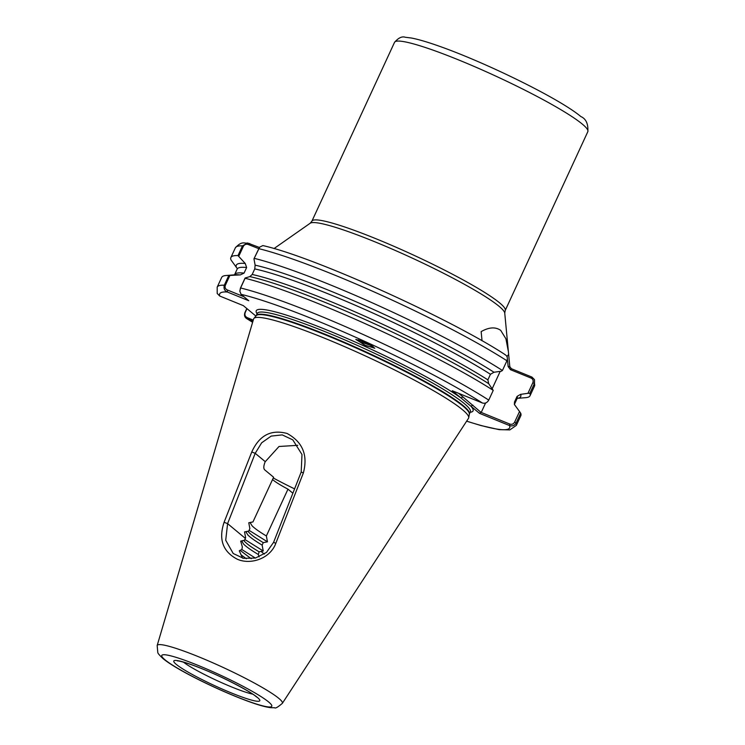 <?xml version="1.0" encoding="UTF-8"?>
<svg xmlns="http://www.w3.org/2000/svg" width="745" height="745" viewBox="0 0 745 745"><rect width="100%" height="100%" fill="white"/><g stroke="black" fill="none" stroke-linecap="round" stroke-linejoin="round"><path stroke-width="1.12" d="M373.161 346.574A10.477 6.211 26.4 0 1 368.216 346.323A10.477 6.211 26.4 0 1 365.246 345.289L355.803 339.422L362.498 341.145L369.837 344.6L374.81 348.25L365.246 345.289A10.477 6.211 26.4 0 1 358.671 339.757M458.715 393.36L480.953 412.33L509.822 424.082C511.871 424.715 513.482 424.054 514.655 422.089L519.535 411.519L520.681 413.168L516.192 422.89C514.59 425.572 512.374 426.466 509.543 425.563L479.491 413.335L460.913 397.914L452.28 390.743L482.332 402.971C485.014 403.762 487.156 402.803 488.748 400.102L493.237 390.38A164.775 18.29 -155.2 0 0 245.077 278.267L240.588 287.98L239.834 291.221L241.082 294.349L248.765 300.729L227.337 292.003C224.496 290.736 223.481 288.473 224.31 285.205L228.799 275.482A164.775 18.29 -155.2 0 0 225.996 275.52A164.775 18.29 -155.2 0 0 221.684 277.419L217.186 287.142A164.775 18.29 24.8 0 1 224.31 285.205L225.251 285.503C224.729 287.691 225.484 289.2 227.523 290.047L243.969 296.743M253.589 319A118.39 13.14 24.8 0 1 253.877 318.46A118.39 13.14 24.8 0 1 324.839 338.323A118.39 13.14 24.8 0 1 462.44 409.694A118.39 13.14 24.8 0 1 468.726 417.74A118.39 13.14 24.8 0 1 468.503 418.308L282.327 703.364A68.95 7.655 24.8 0 0 278.798 698.354A68.95 7.655 24.8 0 0 210.146 661.625A68.95 7.655 24.8 0 0 157.167 645.533L253.589 319M482.043 340.782L481.14 331.618C488.99 327.148 495.518 326.738 500.714 330.38L505.911 338.77L508.388 351.603L509.804 366.67L511.359 368.701L531.949 377.082L534.482 379.633L534.37 383.545L529.872 393.267L527.944 393.323L532.833 382.753C533.55 380.602 532.973 379.047 531.083 378.078L510.493 369.697L508.146 366.559L507.401 358.894M297.767 445.333L279.021 446.478L265.164 461.798C263.572 465.802 263.395 468.465 264.643 469.797L273.611 477.238L252.955 521.938L248.774 522.767L249.864 528.624L248.728 531.083L244.546 531.911L245.636 537.769L244.546 540.227L240.672 541.121L242.349 546.942L241.883 549.456L239.285 550.816L242.544 558.117M246.325 558.75L241.222 554.95M251.242 558.75L240.058 550.285M242.581 540.591L242.013 541.531L243.69 544.185C246.381 546.867 251.261 550.313 258.338 554.504L259.102 551.831C250.115 546.318 248.42 545.023 244.826 541.727L243.727 540.432M246.958 531.371L246.241 532.377L247.908 535.031C250.544 537.657 255.284 541.019 262.138 545.107L263.274 542.649C254.324 537.164 252.629 535.86 249.044 532.573L247.983 531.315M251.186 522.217L250.469 523.232L252.136 525.886C254.771 528.512 259.511 531.874 266.365 535.962L287.98 489.167L292.869 493.227M272.558 479.51A35.658 3.958 -155.2 0 0 273.275 480.143A35.658 3.958 -155.2 0 0 287.98 489.167M368.849 344.078L364.575 342.029M532.833 382.753L534.37 383.545A164.775 18.29 -155.2 0 1 534.528 386.04L530.03 395.763A164.775 18.29 -155.2 0 1 525.728 397.662L517.216 398.351A156.655 17.386 -155.2 0 0 520.615 394.356L517.086 396.396L514.506 401.974L514.395 404.488L519.535 411.519M363.169 342.812L360.999 340.558L363.169 342.812A8.623 5.103 26.4 0 1 360.738 340.465M275.808 543.319C270.426 558.368 250.935 565.222 237.329 559.244C222.811 551.673 218.397 539.352 224.096 522.273L251.763 451.973C259.316 435.359 271.087 429.185 287.095 433.469C302.666 441.99 308.085 455.158 303.355 472.973L275.808 543.319L273.583 542.351L301.194 472.032L301.986 454.515L292.785 439.857L282.234 434.894L271.18 436.095L261.663 442.8L255.209 453.314L227.597 523.633L225.716 540.246L233.222 553.507L243.457 558.322L255.498 558.033L266.468 552.427L273.583 542.351M262.138 545.107L263.227 550.965L244.854 539.492M258.338 554.504L259.092 556.878M255.377 558.07L241.79 549.493M266.365 535.962L267.455 541.811L249.072 530.338M263.227 550.965L259.102 551.831M267.455 541.811L263.274 542.649M505.455 354.862C450.036 318.413 312.751 256.522 262.845 245.58L259.698 247.126L253.961 258.822L259.418 247.47L247.601 243.01L242.479 245.869A164.775 18.29 -155.2 0 0 235.364 247.806L230.875 257.528A164.775 18.29 -155.2 0 0 231.015 259.968L236.389 267.39A156.655 17.386 -155.2 0 1 245.235 263.479L237.99 255.591A164.775 18.29 -155.2 0 0 230.875 257.528M493.237 390.38L488.692 383.684L487.873 379.866L490.452 374.288L493.982 372.249L501.311 371.215L502.428 370.488A164.775 18.29 -155.2 0 0 254.269 258.366M502.428 370.488L506.926 360.766C507.941 357.842 507.205 355.747 504.728 354.49M239.834 291.221L240.439 288.091L245.086 278.034L249.836 276.6A156.655 17.386 -155.2 0 1 488.692 383.684M249.836 276.6L252.183 274.486L254.753 268.917L255.125 265.164L253.961 258.822M493.982 372.249A156.655 17.386 -155.2 0 0 255.125 265.164M237.99 255.591L242.479 245.869L243.429 246.167L238.782 256.224M514.655 422.089L516.192 422.89A164.775 18.29 24.8 0 1 516.35 425.376L520.839 415.654A164.775 18.29 -155.2 0 0 520.681 413.168M530.03 395.763A164.775 18.29 -155.2 0 0 529.872 393.267M520.615 394.356L527.944 393.323M252.946 321.17L246.474 318.46M246.986 308.672L245.254 312.425C244.444 314.818 245.096 316.55 247.2 317.621L247.21 318.841C244.695 317.566 243.95 315.452 244.956 312.518L246.8 308.523M228.799 275.482L229.898 275.445L225.251 285.503M225.996 275.52L235.103 274.784A156.655 17.386 -155.2 0 1 239.946 274.914L229.898 275.445M245.235 263.479L246.632 267.529L244.062 273.098L240.235 274.942M217.186 287.142L217.195 293.456L219.747 296.035L243.336 305.636L255.88 316.057M237.283 268.582L236.389 267.39M247.2 317.621L253.263 320.089M507.252 357.339L507 356.65M500.202 371.373L492.268 388.536M485.582 402.998L481.354 412.153M507.149 356.324L508.611 354.415M506.926 360.766A164.775 18.29 -155.2 0 0 258.766 248.644L248.513 244.611C246.465 243.801 244.77 244.313 243.429 246.167M248.513 244.611L249.733 243.522M227.523 290.047L227.337 292.003A159.709 17.722 -155.2 0 0 219.747 296.035M466.659 421.139A159.709 17.722 -155.2 0 0 509.543 425.563L509.822 424.082M463.064 396.973L460.913 397.914A119.405 13.252 24.8 0 0 331.879 332.019A119.405 13.252 24.8 0 0 257.081 313.803M479.491 413.335L480.953 412.33M473.01 405.224L470.859 406.165A119.405 13.252 24.8 0 1 470.188 412.274M531.083 378.078L531.949 377.082M510.493 369.697L511.359 368.701M508.146 366.559L509.804 366.67M301.194 472.032L303.355 472.973M265.239 461.639L255.209 453.314L251.763 451.973M224.096 522.273L227.597 523.633L245.356 538.374M372.23 345.969L363.141 342.793M183.4 662.109A42.288 4.694 -155.2 0 0 216.925 680.548A42.288 4.694 -155.2 0 0 252.695 694.135M257.304 697.357A47.354 5.252 24.8 0 1 231.304 692.915A47.354 5.252 24.8 0 1 176.258 664.363A47.354 5.252 24.8 0 1 202.267 668.814A47.354 5.252 24.8 0 1 257.304 697.357M164.943 659.763A60.587 6.724 -155.2 0 0 235.355 696.277A60.587 6.724 -155.2 0 0 268.628 701.967A60.587 6.724 -155.2 0 0 198.207 665.443A60.587 6.724 -155.2 0 0 164.943 659.763M394.533 42.344C398.426 37.846 402.002 36.142 405.261 37.25L411.426 38.023C417.721 39.224 425.944 41.59 436.095 45.1C481.643 60.671 558.75 97.968 580.821 116.527C585.998 118.8 588.336 123.847 587.833 131.66A106.47 11.818 -155.2 0 0 582.292 124.089A106.47 11.818 -155.2 0 0 477.07 67.711A106.47 11.818 -155.2 0 0 394.533 42.344L311.904 221.163A106.47 11.818 24.8 0 1 394.44 246.53A106.47 11.818 24.8 0 1 499.662 302.908A106.47 11.818 24.8 0 1 505.212 310.479L504.747 313.114A107.373 11.92 -155.2 0 0 499.029 306.269A107.373 11.92 -155.2 0 0 396.033 250.786A107.373 11.92 -155.2 0 0 310.199 223.23L274.011 248.569M469.378 414.034L469.341 414.164A117.449 13.037 -155.2 0 0 326.599 335.38A117.449 13.037 -155.2 0 0 256.196 315.675L256.271 315.563A117.375 13.028 24.8 0 1 326.841 334.933A117.375 13.028 24.8 0 1 469.378 414.034L470.365 411.901A117.375 13.028 -155.2 0 0 464.256 403.548A117.375 13.028 -155.2 0 0 327.828 332.792A117.375 13.028 -155.2 0 0 257.258 313.431L257.314 313.319M517.505 398.016L517.142 398.491A154.215 17.116 -155.2 0 0 517.086 396.396M514.506 401.974A154.215 17.116 24.8 0 1 514.562 404.06L514.441 404.656M273.266 477.973A65.895 7.31 -155.2 0 0 294.573 488.869M240.439 288.091L240.588 287.98A164.775 18.29 24.8 0 1 488.748 400.102M252.183 274.486A154.215 17.116 24.8 0 1 487.873 379.866M490.452 374.288A154.215 17.116 -155.2 0 0 254.753 268.917M482.332 402.971A159.709 17.722 -155.2 0 0 241.082 294.349M247.21 318.841A159.709 17.722 -155.2 0 0 252.629 322.24M246.632 267.529A154.215 17.116 -155.2 0 0 237.152 269.122L234.582 274.691A154.215 17.116 24.8 0 1 244.062 273.098M264.298 554.103L261.104 551.449M257.118 697.273L256.178 696.687C251.894 692.422 223.956 677.429 202.128 668.796C182.953 660.936 176.034 660.582 177.543 660.927L177.543 660.927M157.167 645.533L157.8 652.518C157.772 653.272 159.523 655.311 163.062 658.636C178.372 671.282 226.778 694.293 254.52 703.541C261.188 705.804 266.598 707.182 270.742 707.685L274.672 707.75C275.324 708.635 277.866 707.173 282.327 703.364M311.904 221.163L310.199 223.23M256.271 315.563L257.258 313.431M256.196 315.675L253.877 318.46M587.833 131.66L505.212 310.479M504.747 313.114L508.351 351.24M517.142 398.491L514.562 404.06M534.528 386.04L534.482 379.633M516.35 425.376L509.822 429.902L499.197 429.651L481.056 425.572L466.612 421.195M252.611 322.306L246.483 318.46M235.364 247.806C242.255 240.337 244.481 243.848 247.601 243.01M234.582 274.691L234.209 275.166M469.341 414.164L468.726 417.74"/></g></svg>
